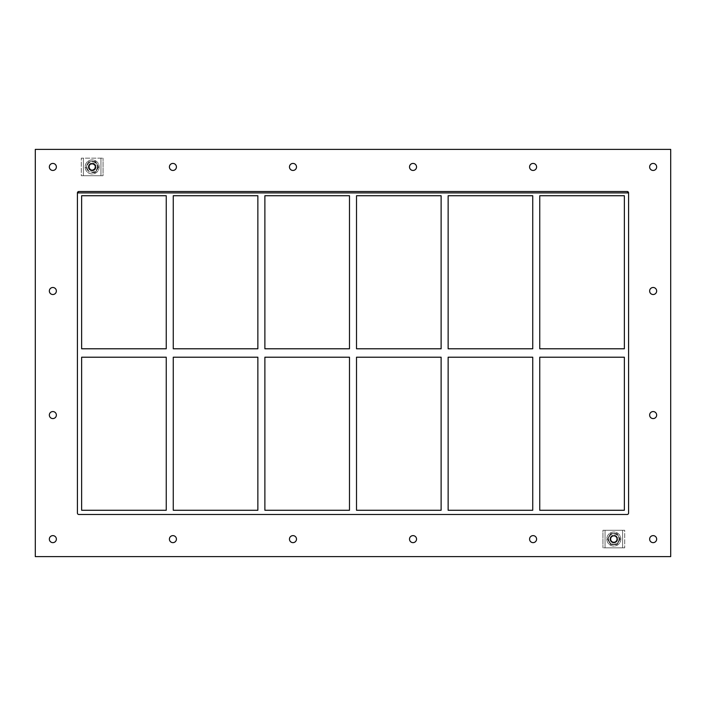 <?xml version="1.0" encoding="UTF-8"?>
<svg xmlns="http://www.w3.org/2000/svg" width="706" height="706" viewBox="0 0 706 706"><rect width="100%" height="100%" fill="white"/><g stroke="black" fill="none" stroke-linecap="round" stroke-linejoin="round"><path stroke-width="0.53" stroke-dasharray="3.53 2.65" d="M56.365 166.943A3.512 3.512 0 0 0 51.097 163.907A3.512 3.512 0 0 0 51.097 169.987A3.512 3.512 0 0 0 56.365 166.943M656.659 291.004A3.512 3.512 0 0 0 651.391 287.969A3.512 3.512 0 0 0 651.391 294.049A3.512 3.512 0 0 0 656.659 291.004M56.365 291.004A3.512 3.512 0 0 0 51.097 287.969A3.512 3.512 0 0 0 51.097 294.049A3.512 3.512 0 0 0 56.365 291.004M656.659 415.066A3.512 3.512 0 0 0 651.391 412.022A3.512 3.512 0 0 0 651.391 418.102A3.512 3.512 0 0 0 656.659 415.066M56.365 415.066A3.512 3.512 0 0 0 51.097 412.022A3.512 3.512 0 0 0 51.097 418.102A3.512 3.512 0 0 0 56.365 415.066M176.421 539.128A3.512 3.512 0 0 0 171.152 536.083A3.512 3.512 0 0 0 171.152 542.164A3.512 3.512 0 0 0 176.421 539.128M176.421 166.943A3.512 3.512 0 0 0 171.152 163.907A3.512 3.512 0 0 0 171.152 169.987A3.512 3.512 0 0 0 176.421 166.943M296.485 539.128A3.512 3.512 0 0 0 291.216 536.083A3.512 3.512 0 0 0 291.216 542.164A3.512 3.512 0 0 0 296.485 539.128M296.485 166.943A3.512 3.512 0 0 0 291.216 163.907A3.512 3.512 0 0 0 291.216 169.987A3.512 3.512 0 0 0 296.485 166.943M416.54 539.128A3.512 3.512 0 0 0 411.271 536.083A3.512 3.512 0 0 0 411.271 542.164A3.512 3.512 0 0 0 416.54 539.128M416.54 166.943A3.512 3.512 0 0 0 411.271 163.907A3.512 3.512 0 0 0 411.271 169.987A3.512 3.512 0 0 0 416.54 166.943M536.595 539.128A3.512 3.512 0 0 0 531.336 536.083A3.512 3.512 0 0 0 531.336 542.164A3.512 3.512 0 0 0 536.595 539.128M536.595 166.943A3.512 3.512 0 0 0 531.336 163.907A3.512 3.512 0 0 0 531.336 169.987A3.512 3.512 0 0 0 536.595 166.943M656.659 166.943A3.512 3.512 0 0 0 651.391 163.907A3.512 3.512 0 0 0 651.391 169.987A3.512 3.512 0 0 0 656.659 166.943M56.365 539.128A3.512 3.512 0 0 0 51.097 536.083A3.512 3.512 0 0 0 51.097 542.164A3.512 3.512 0 0 0 56.365 539.128M656.659 539.128A3.512 3.512 0 0 0 651.391 536.083A3.512 3.512 0 0 0 651.391 542.164A3.512 3.512 0 0 0 656.659 539.128M532.739 357.21L532.739 510.27L448.133 510.27L448.133 357.21L532.739 357.21M532.739 195.73L532.739 348.79L448.133 348.79L448.133 195.73L532.739 195.73M539.755 510.27L539.755 357.21L624.36 357.21L624.36 510.27L539.755 510.27M539.755 348.79L539.755 195.73L624.36 195.73L624.36 348.79L539.755 348.79M441.118 357.21L441.118 510.27L356.512 510.27L356.512 357.21L441.118 357.21M441.118 195.73L441.118 348.79L356.512 348.79L356.512 195.73L441.118 195.73M349.488 357.21L349.488 510.27L264.882 510.27L264.882 357.21L349.488 357.21M349.488 195.73L349.488 348.79L264.882 348.79L264.882 195.73L349.488 195.73M257.866 357.21L257.866 510.27L173.261 510.27L173.261 357.21L257.866 357.21M257.866 195.73L257.866 348.79L173.261 348.79L173.261 195.73L257.866 195.73M78.834 191.52A1.403 1.403 0 0 0 77.422 192.923L77.422 513.077A1.403 1.403 0 0 0 78.834 514.48L627.166 514.48A1.403 1.403 0 0 0 628.578 513.077L628.578 192.923A1.403 1.403 0 0 0 627.166 191.52L78.834 191.52L627.166 191.52A1.403 1.403 0 0 1 628.578 192.923L628.578 513.077A1.403 1.403 0 0 1 627.166 514.48L78.834 514.48A1.403 1.403 0 0 1 77.422 513.077L77.422 192.923A1.403 1.403 0 0 1 78.834 191.52L627.166 191.52M81.64 357.21L81.64 510.27L166.245 510.27L166.245 357.21L81.64 357.21M166.245 348.79L81.64 348.79L81.64 195.73L166.245 195.73L166.245 348.79M77.422 192.923L77.422 513.077A1.403 1.403 0 0 0 78.834 514.48L627.166 514.48A1.403 1.403 0 0 0 628.578 513.077L628.578 192.923M35.3 556.61L670.7 556.61L670.7 149.39L35.3 149.39L35.3 556.61M609.966 539.057A3.865 3.865 0 0 0 613.832 542.914A3.865 3.865 0 0 0 617.688 539.057A3.865 3.865 0 0 1 611.899 542.402A3.865 3.865 0 0 1 611.899 535.713A3.865 3.865 0 0 1 617.688 539.057A3.865 3.865 0 0 0 613.832 535.192A3.865 3.865 0 0 0 609.966 539.057A3.865 3.865 0 0 1 613.832 535.192A3.865 3.865 0 0 1 617.688 539.057A3.865 3.865 0 0 0 611.899 535.713A3.865 3.865 0 0 0 611.899 542.402A3.865 3.865 0 0 0 617.688 539.057A3.865 3.865 0 0 1 613.832 542.914A3.865 3.865 0 0 1 609.966 539.057M622.604 530.277L624.713 530.277L624.713 547.83L602.95 547.83L624.713 547.83L624.713 530.277L602.95 530.277L602.95 547.83L602.95 530.277L605.051 530.277L605.051 547.83L605.051 530.277L605.051 547.83L622.604 547.83L605.051 547.83L605.051 530.277L622.604 530.277L622.604 547.83L622.604 530.277L622.604 547.83L622.604 530.277L605.051 530.277L622.604 530.277M88.312 166.943A3.865 3.865 0 0 0 92.168 170.808A3.865 3.865 0 0 0 96.034 166.943A3.865 3.865 0 0 1 90.236 170.287A3.865 3.865 0 0 1 90.236 163.598A3.865 3.865 0 0 1 96.034 166.943A3.865 3.865 0 0 0 92.168 163.086A3.865 3.865 0 0 0 88.312 166.943A3.865 3.865 0 0 1 92.168 163.086A3.865 3.865 0 0 1 96.034 166.943A3.865 3.865 0 0 0 90.236 163.598A3.865 3.865 0 0 0 90.236 170.287A3.865 3.865 0 0 0 96.034 166.943A3.865 3.865 0 0 1 92.168 170.808A3.865 3.865 0 0 1 88.312 166.943M83.396 175.723L81.287 175.723L81.287 158.17L103.05 158.17L81.287 158.17L81.287 175.723L103.05 175.723L103.05 158.17L103.05 175.723L100.949 175.723L100.949 158.17L100.949 175.723L100.949 158.17L83.396 158.17L83.396 175.723L83.396 158.17L100.949 158.17L100.949 175.723L83.396 175.723L83.396 158.17L83.396 175.723L100.949 175.723L83.396 175.723M620.848 539.057A7.025 7.025 0 0 1 610.319 545.138A7.025 7.025 0 0 1 610.319 532.977A7.025 7.025 0 0 1 620.848 539.057A7.025 7.025 0 0 0 610.319 532.977A7.025 7.025 0 0 0 610.319 545.138A7.025 7.025 0 0 0 620.848 539.057M99.193 166.943A7.025 7.025 0 0 1 88.656 173.023A7.025 7.025 0 0 1 88.656 160.862A7.025 7.025 0 0 1 99.193 166.943A7.025 7.025 0 0 0 88.656 160.862A7.025 7.025 0 0 0 88.656 173.023A7.025 7.025 0 0 0 99.193 166.943M610.637 533.533L607.451 539.057L610.637 533.533L617.018 533.533L610.637 533.533M607.451 539.057L610.637 544.582L607.451 539.057M610.637 544.582L617.018 544.582L610.637 544.582M617.018 544.582L620.212 539.057L617.018 544.582M620.212 539.057L617.018 533.533L620.212 539.057M613.832 533.551A5.507 5.507 0 0 0 608.51 540.478A5.507 5.507 0 0 0 616.585 543.823A5.507 5.507 0 0 0 613.832 533.551M619.012 539.057A5.18 5.18 0 0 1 611.237 543.541A5.18 5.18 0 0 1 611.237 534.574A5.18 5.18 0 0 1 619.012 539.057A5.18 5.18 0 0 0 611.237 534.574A5.18 5.18 0 0 0 611.237 543.541A5.18 5.18 0 0 0 619.012 539.057M617.344 539.057A3.512 3.512 0 0 0 612.076 536.013A3.512 3.512 0 0 0 612.076 542.093A3.512 3.512 0 0 0 617.344 539.057A3.512 3.512 0 0 0 612.076 536.013A3.512 3.512 0 0 0 612.076 542.093A3.512 3.512 0 0 0 617.344 539.057M87.323 169.775L85.682 166.943L87.323 169.775A5.613 5.613 0 0 0 92.142 172.564L95.416 172.564L98.655 166.943L95.416 161.33L98.655 166.943L95.416 172.564L92.142 172.564M87.288 164.163L88.93 161.33L87.288 164.163A5.613 5.613 0 0 0 87.288 169.731M92.142 161.33L95.416 161.33L92.142 161.33A5.613 5.613 0 0 0 87.323 164.11M97.022 164.11A5.613 5.613 0 0 0 92.195 161.33M97.049 169.731A5.613 5.613 0 0 0 97.049 164.163M92.195 172.564A5.613 5.613 0 0 0 97.022 169.775M97.349 166.943A5.18 5.18 0 0 1 89.583 171.426A5.18 5.18 0 0 1 89.583 162.459A5.18 5.18 0 0 1 97.349 166.943A5.18 5.18 0 0 0 89.583 162.459A5.18 5.18 0 0 0 89.583 171.426A5.18 5.18 0 0 0 97.349 166.943M95.681 166.943A3.512 3.512 0 0 0 90.412 163.907A3.512 3.512 0 0 0 90.412 169.987A3.512 3.512 0 0 0 95.681 166.943A3.512 3.512 0 0 0 90.412 163.907A3.512 3.512 0 0 0 90.412 169.987A3.512 3.512 0 0 0 95.681 166.943M94.975 166.943A2.806 2.806 0 0 1 90.765 169.378A2.806 2.806 0 0 1 90.765 164.516A2.806 2.806 0 0 1 94.975 166.943M95.107 166.943A2.939 2.939 0 0 1 90.703 169.493A2.939 2.939 0 0 1 90.703 164.401A2.939 2.939 0 0 1 95.107 166.943A2.939 2.939 0 0 0 90.703 164.401A2.939 2.939 0 0 0 90.703 169.493A2.939 2.939 0 0 0 95.107 166.943M616.77 539.057A2.939 2.939 0 0 1 612.358 541.599A2.939 2.939 0 0 1 612.358 536.507A2.939 2.939 0 0 1 616.77 539.057A2.939 2.939 0 0 0 612.358 536.507A2.939 2.939 0 0 0 612.358 541.599A2.939 2.939 0 0 0 616.77 539.057"/><path stroke-width="1.06" d="M49.341 166.943A3.512 3.512 0 0 1 52.853 163.43A3.512 3.512 0 0 1 56.365 166.943A3.512 3.512 0 0 1 52.853 170.455A3.512 3.512 0 0 1 49.341 166.943M649.635 291.004A3.512 3.512 0 0 1 653.147 287.492A3.512 3.512 0 0 1 656.659 291.004A3.512 3.512 0 0 1 653.147 294.517A3.512 3.512 0 0 1 649.635 291.004M49.341 291.004A3.512 3.512 0 0 1 52.853 287.492A3.512 3.512 0 0 1 56.365 291.004A3.512 3.512 0 0 1 52.853 294.517A3.512 3.512 0 0 1 49.341 291.004M649.635 415.066A3.512 3.512 0 0 1 653.147 411.554A3.512 3.512 0 0 1 656.659 415.066A3.512 3.512 0 0 1 653.147 418.579A3.512 3.512 0 0 1 649.635 415.066M49.341 415.066A3.512 3.512 0 0 1 52.853 411.554A3.512 3.512 0 0 1 56.365 415.066A3.512 3.512 0 0 1 52.853 418.579A3.512 3.512 0 0 1 49.341 415.066M169.405 539.128A3.512 3.512 0 0 1 172.908 535.616A3.512 3.512 0 0 1 176.421 539.128A3.512 3.512 0 0 1 172.908 542.64A3.512 3.512 0 0 1 169.405 539.128M169.405 166.943A3.512 3.512 0 0 1 172.908 163.43A3.512 3.512 0 0 1 176.421 166.943A3.512 3.512 0 0 1 172.908 170.455A3.512 3.512 0 0 1 169.405 166.943M289.46 539.128A3.512 3.512 0 0 1 292.972 535.616A3.512 3.512 0 0 1 296.485 539.128A3.512 3.512 0 0 1 292.972 542.64A3.512 3.512 0 0 1 289.46 539.128M289.46 166.943A3.512 3.512 0 0 1 292.972 163.43A3.512 3.512 0 0 1 296.485 166.943A3.512 3.512 0 0 1 292.972 170.455A3.512 3.512 0 0 1 289.46 166.943M409.515 539.128A3.512 3.512 0 0 1 413.028 535.616A3.512 3.512 0 0 1 416.54 539.128A3.512 3.512 0 0 1 413.028 542.64A3.512 3.512 0 0 1 409.515 539.128M409.515 166.943A3.512 3.512 0 0 1 413.028 163.43A3.512 3.512 0 0 1 416.54 166.943A3.512 3.512 0 0 1 413.028 170.455A3.512 3.512 0 0 1 409.515 166.943M529.579 539.128A3.512 3.512 0 0 1 533.092 535.616A3.512 3.512 0 0 1 536.595 539.128A3.512 3.512 0 0 1 533.092 542.64A3.512 3.512 0 0 1 529.579 539.128M529.579 166.943A3.512 3.512 0 0 1 533.092 163.43A3.512 3.512 0 0 1 536.595 166.943A3.512 3.512 0 0 1 533.092 170.455A3.512 3.512 0 0 1 529.579 166.943M649.635 166.943A3.512 3.512 0 0 1 653.147 163.43A3.512 3.512 0 0 1 656.659 166.943A3.512 3.512 0 0 1 653.147 170.455A3.512 3.512 0 0 1 649.635 166.943M49.341 539.128A3.512 3.512 0 0 1 52.853 535.616A3.512 3.512 0 0 1 56.365 539.128A3.512 3.512 0 0 1 52.853 542.64A3.512 3.512 0 0 1 49.341 539.128M649.635 539.128A3.512 3.512 0 0 1 653.147 535.616A3.512 3.512 0 0 1 656.659 539.128A3.512 3.512 0 0 1 653.147 542.64A3.512 3.512 0 0 1 649.635 539.128M532.739 357.21L532.739 510.27L448.133 510.27L448.133 357.21L532.739 357.21M532.739 195.73L532.739 348.79L448.133 348.79L448.133 195.73L532.739 195.73M539.755 510.27L539.755 357.21L624.36 357.21L624.36 510.27L539.755 510.27M539.755 348.79L539.755 195.73L624.36 195.73L624.36 348.79L539.755 348.79M441.118 357.21L441.118 510.27L356.512 510.27L356.512 357.21L441.118 357.21M441.118 195.73L441.118 348.79L356.512 348.79L356.512 195.73L441.118 195.73M349.488 357.21L349.488 510.27L264.882 510.27L264.882 357.21L349.488 357.21M349.488 195.73L349.488 348.79L264.882 348.79L264.882 195.73L349.488 195.73M257.866 357.21L257.866 510.27L173.261 510.27L173.261 357.21L257.866 357.21M257.866 195.73L257.866 348.79L173.261 348.79L173.261 195.73L257.866 195.73M627.166 191.52L628.578 192.923L77.422 192.923L77.422 513.077A1.403 1.403 0 0 0 78.834 514.48L627.166 514.48A1.403 1.403 0 0 0 628.578 513.077L628.578 192.923A1.403 1.403 0 0 0 627.166 191.52L78.834 191.52A1.403 1.403 0 0 0 77.422 192.923L78.834 191.52M81.64 357.21L166.245 357.21L166.245 510.27L81.64 510.27L81.64 357.21M81.64 348.79L81.64 195.73L166.245 195.73L166.245 348.79L81.64 348.79M35.3 556.61L670.7 556.61L670.7 149.39L35.3 149.39L35.3 556.61"/></g></svg>
